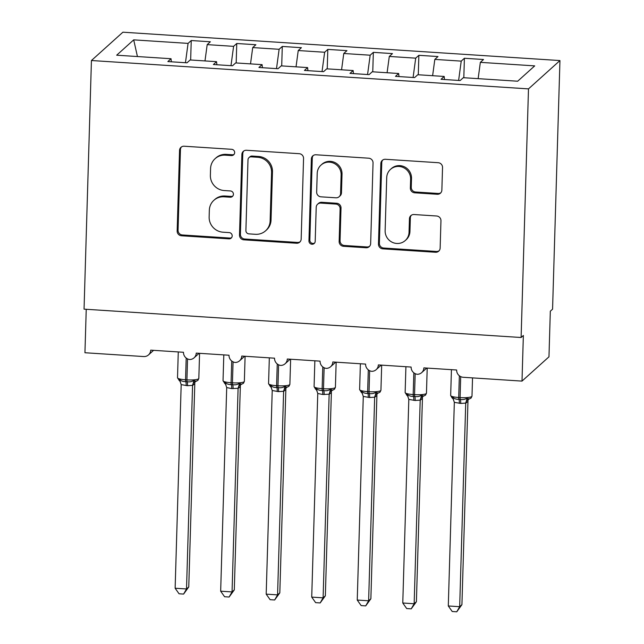 <?xml version="1.0" encoding="UTF-8"?>
<svg xmlns="http://www.w3.org/2000/svg" width="644" height="644" viewBox="0 0 644 644"><rect width="100%" height="100%" fill="white"/><g stroke="black" fill="none" stroke-linecap="round" stroke-linejoin="round"><path stroke-width="0.97" d="M234.666 152.644A3.188 3.083 -132 0 0 231.631 149.303L184.152 146.22A4.556 4.403 -132 0 0 179.547 150.414L177.156 231.011A4.556 4.403 -132 0 0 181.495 235.776L228.974 238.86A3.188 3.083 -132 0 0 232.194 235.929A3.188 3.083 -132 0 0 229.159 232.589L223.017 232.194A14.579 14.079 -132 0 1 209.139 216.939L209.34 210.218A14.579 14.079 -132 0 1 213.88 200.308A14.579 14.079 -132 0 1 224.064 196.814L230.206 197.217A3.188 3.083 -132 0 0 233.426 194.287A3.188 3.083 -132 0 0 230.391 190.946L224.249 190.552A14.579 14.079 -132 0 1 210.379 175.289L210.572 168.575A14.579 14.079 -132 0 1 215.12 158.666A14.579 14.079 -132 0 1 225.303 155.172L231.446 155.574A3.188 3.083 -132 0 0 234.666 152.644M437.26 194.279A4.556 4.403 -132 0 0 441.865 190.093L442.533 167.48A4.556 4.403 -132 0 0 438.202 162.707L385.466 159.285A4.556 4.403 -132 0 0 380.862 163.471L378.471 244.076A4.556 4.403 -132 0 0 382.81 248.842L435.537 252.263A4.556 4.403 -132 0 0 440.142 248.077L440.955 220.763A4.556 4.403 -132 0 0 436.616 215.998L414.052 214.532A4.556 4.403 -132 0 0 409.447 218.719L409.045 232.267A12.188 11.769 -132 0 1 405.245 240.55A12.188 11.769 -132 0 1 392.164 242.241A12.188 11.769 -132 0 1 385.136 230.713L386.714 177.647A12.188 11.769 -132 0 1 390.514 169.364A12.188 11.769 -132 0 1 403.595 167.673A12.188 11.769 -132 0 1 410.622 179.201L410.357 188.048A4.556 4.403 -132 0 0 414.696 192.814L437.26 194.279L438.161 193.466A4.556 4.403 -132 0 0 440.866 192.749M91.432 60.52L528.491 88.88L559.95 60.56L122.891 32.2L91.432 60.52L84.05 309.144L521.109 337.504L523.355 335.484L522.002 381.103L463.269 377.287A6.963 6.722 48 0 1 456.644 370.002L423.865 367.877A6.963 6.722 -132 0 1 417.288 374.293A6.963 6.722 48 0 1 411.122 367.048L378.342 364.923A6.963 6.722 -132 0 1 371.765 371.338A6.963 6.722 48 0 1 365.591 364.093L332.811 361.968A6.963 6.722 -132 0 1 326.234 368.384A6.963 6.722 48 0 1 320.068 361.139L287.288 359.014A6.963 6.722 -132 0 1 280.712 365.43A6.963 6.722 48 0 1 274.537 358.185L241.758 356.06A6.963 6.722 -132 0 1 235.181 362.475A6.963 6.722 48 0 1 229.014 355.23L196.235 353.105A6.963 6.722 -132 0 1 189.658 359.521A6.963 6.722 48 0 1 183.484 352.276L150.704 350.151A6.963 6.722 -132 0 1 143.676 356.551L84.944 352.743L86.24 309.289M528.491 88.88L521.109 337.504M303.557 158.456A4.556 4.403 -132 0 0 299.219 153.691L246.491 150.269A4.556 4.403 -132 0 0 241.886 154.455L239.496 235.06A4.556 4.403 -132 0 0 243.834 239.826L296.562 243.247A4.556 4.403 -132 0 0 301.167 239.061L303.557 158.456M315.979 154.777L368.706 158.199A4.556 4.403 -132 0 1 373.045 162.964L370.654 243.569A4.556 4.403 -132 0 1 366.05 247.755L343.485 246.29A4.556 4.403 -132 0 1 339.147 241.524L340.121 208.833A4.556 4.403 -132 0 0 335.782 204.068L320.809 203.093A4.556 4.403 -132 0 0 316.212 207.288L315.198 241.315A3.188 3.083 -132 0 1 310.778 243.923A3.188 3.083 -132 0 1 308.943 240.912L311.374 158.963A4.556 4.403 -132 0 1 315.979 154.777M478.146 78.657L480.344 62.355L534.705 65.881L517.671 81.216L463.31 77.691L460.146 80.54L441.027 79.301L444.191 76.451L444.505 79.526M463.817 77.723L464.396 58.266L461.225 61.116L434.821 59.401L432.623 75.702M458.617 80.444L461.225 61.116M444.191 76.451L417.787 74.736L414.615 77.586L395.497 76.346L398.668 73.496L398.974 76.572M418.286 74.768L418.866 55.312L415.702 58.161L389.29 56.447L387.092 72.748M413.094 77.489L415.702 58.161M398.668 73.496L372.256 71.782L369.093 74.632L349.974 73.392L353.137 70.542L353.451 73.617M372.763 71.814L373.343 52.357L370.171 55.207L343.767 53.492L341.57 69.794M367.563 74.535L370.171 55.207M353.137 70.542L326.733 68.828L323.562 71.677L304.443 70.438L307.615 67.588L307.921 70.663M327.233 68.86L327.812 49.403L324.648 52.253L298.236 50.538L296.039 66.839M322.04 71.581L324.648 52.253M307.615 67.588L281.211 65.873L278.039 68.723L258.92 67.483L262.084 64.633L262.398 67.709M281.71 65.905L282.289 46.449L279.118 49.298L252.714 47.584L250.516 63.885M276.509 68.626L279.118 49.298M262.084 64.633L235.68 62.919L232.508 65.769L213.389 64.529L216.561 61.679L216.867 64.754M236.187 62.951L236.759 43.494L233.595 46.344L207.191 44.629L210.355 41.779L191.236 40.54L188.064 43.389L133.702 39.864L137.438 56.543M230.987 65.672L233.595 46.344M216.561 61.679L190.157 59.964L186.985 62.814L167.867 61.574L171.03 58.725L171.344 61.8M190.656 59.997L191.236 40.54M185.456 62.718L188.064 43.389M522.002 381.103L548.97 356.824L550.322 311.205L552.568 309.184L559.95 60.56M464.396 58.266L483.515 59.506L480.344 62.355M418.866 55.312L437.984 56.551L434.821 59.401M373.343 52.357L392.462 53.597L389.29 56.447M327.812 49.403L346.939 50.643L343.767 53.492M282.289 46.449L301.408 47.688L298.236 50.538M236.759 43.494L255.885 44.734L252.714 47.584M171.03 58.725L116.677 55.199L133.702 39.864M204.985 60.93L207.191 44.629M234.078 154.359A3.188 3.083 -132 0 1 232.347 154.761L226.197 154.367A14.579 14.079 -132 0 0 216.014 157.861L215.12 158.666M213.88 200.308L214.782 199.503A14.579 14.079 -132 0 1 224.965 196.009L231.107 196.404A3.188 3.083 -132 0 0 232.846 196.001M181.447 146.945A4.556 4.403 -132 0 0 180.449 149.601L178.058 230.206A4.556 4.403 -132 0 0 182.389 234.971L229.868 238.055A3.188 3.083 -132 0 0 231.607 237.644M243.786 150.986A4.556 4.403 -132 0 0 242.788 153.65L240.397 234.247A4.556 4.403 -132 0 0 244.728 239.013L297.464 242.434A4.556 4.403 -132 0 0 300.168 241.717M251.216 156.854A3.188 3.083 -132 0 0 247.996 159.784L245.895 230.536A3.188 3.083 -132 0 0 248.93 233.877L255.41 234.295A14.579 14.079 -132 0 0 265.594 230.802A14.579 14.079 -132 0 0 270.134 220.892L271.575 172.536A14.579 14.079 -132 0 0 257.697 157.281L251.216 156.854L252.118 156.049A3.188 3.083 -132 0 0 249.888 156.814L248.995 157.619M265.594 230.802L266.495 229.997A14.579 14.079 -132 0 0 271.035 220.087L270.134 220.892M252.118 156.049L258.598 156.468A14.579 14.079 -132 0 1 272.468 171.723L271.035 220.087M317.629 204.188L318.53 203.375A4.556 4.403 -132 0 1 321.71 202.288L336.683 203.263A4.556 4.403 -132 0 1 341.014 208.028L340.048 240.711A4.556 4.403 -132 0 0 344.379 245.485L366.951 246.95A4.556 4.403 -132 0 0 369.656 246.225M313.274 155.494A4.556 4.403 -132 0 0 312.276 158.158L309.844 240.099A3.188 3.083 -132 0 0 314.618 243.029M341.127 174.918A12.188 11.769 -132 0 0 334.099 163.383A12.188 11.769 -132 0 0 321.018 165.081A12.188 11.769 -132 0 0 317.218 173.365L316.663 192.057A4.556 4.403 -132 0 0 321.002 196.831L335.967 197.797A4.556 4.403 -132 0 0 340.571 193.611L341.127 174.918L342.02 174.105A12.188 11.769 -132 0 0 335.001 162.578A12.188 11.769 -132 0 0 321.911 164.268L321.018 165.081M339.147 196.71L340.048 195.897A4.556 4.403 -132 0 0 341.473 192.806L340.571 193.611M342.02 174.105L341.473 192.806M390.514 169.364L391.407 168.559A12.188 11.769 -132 0 1 404.496 166.86A12.188 11.769 -132 0 1 411.516 178.396L411.258 187.235A4.556 4.403 -132 0 0 415.589 192.001L438.161 193.466M405.245 240.55L406.147 239.737A12.188 11.769 -132 0 0 409.946 231.454L409.045 232.267M411.347 215.249A4.556 4.403 -132 0 0 410.349 217.905L409.946 231.454M382.761 160.002A4.556 4.403 -132 0 0 381.763 162.666L379.372 243.263A4.556 4.403 -132 0 0 383.711 248.037L436.439 251.458A4.556 4.403 -132 0 0 439.144 250.733M188.764 586.95L183.604 594.074L186.518 588.97L192.564 385.362L187.533 385.708L181.181 384.621L175.136 588.238L186.518 588.97L188.764 586.95L194.802 383.542L192.556 385.563M187.541 358.885L186.921 379.871L185.553 379.783A9.982 1.827 1.7 0 1 177.511 377.746L179.225 380.411A5.104 4.983 126.5 0 0 178.952 380.218L179.41 379.324C181.069 380.982 183.178 381.739 185.746 381.61A2.318 0.427 -86.3 0 1 185.553 379.783L186.197 358.048M186.172 385.619A5.104 0.942 93.7 0 0 185.746 381.61L187.114 381.699C189.714 382.166 192.041 381.691 194.094 380.274L195.591 381.296L197.088 380.813M187.533 385.708A5.104 0.942 93.7 0 0 187.114 381.699A2.318 0.427 93.7 0 1 186.921 379.871A9.982 1.827 1.7 0 0 198.642 378.769A9.982 1.827 1.7 0 0 198.827 378.431L197.917 380.346L196.484 381.151M192.564 385.362L194.094 380.274M181.181 384.621L179.41 379.324M183.604 594.074L179.056 593.776L175.136 588.238M234.295 589.904L229.127 597.028L232.049 591.925L238.095 388.316L231.695 388.574L226.704 387.575L220.667 591.192L232.049 591.925L234.295 589.904L240.333 386.497L238.087 388.517M233.072 361.839L232.444 382.826L231.083 382.737A9.982 1.827 1.7 0 1 223.033 380.701L224.748 383.365A5.104 4.983 126.5 0 0 224.474 383.172L224.933 382.278C226.599 383.937 228.709 384.693 231.277 384.557A2.318 0.427 -86.3 0 1 231.083 382.737L231.727 361.002M231.695 388.574A5.104 0.942 93.7 0 0 231.277 384.557L232.637 384.645C235.245 385.12 237.572 384.645 239.624 383.228L241.122 384.251L242.611 383.768M233.064 388.662A5.104 0.942 93.7 0 0 232.637 384.645A2.318 0.427 93.7 0 1 232.444 382.826A9.982 1.827 1.7 0 0 244.165 381.723A9.982 1.827 1.7 0 0 244.358 381.385L243.448 383.301L240.695 384.677M238.095 388.316L239.624 383.228M226.704 387.575L224.933 382.278M229.127 597.028L224.579 596.73L220.667 591.192M279.818 592.858L274.658 599.983L277.572 594.879L283.618 391.27L278.586 391.616L272.227 390.53L266.189 594.146L277.572 594.879L279.818 592.858L285.856 389.451L283.61 391.472M278.594 364.794L277.975 385.78L276.606 385.692A9.982 1.827 1.7 0 1 268.564 383.655L270.279 386.32A5.104 4.983 126.5 0 0 270.005 386.126L270.464 385.233C272.122 386.891 274.231 387.648 276.799 387.511A2.318 0.427 -86.3 0 1 276.606 385.692L277.25 363.957M277.226 391.528A5.104 0.942 93.7 0 0 276.799 387.511L278.168 387.599C280.768 388.074 283.094 387.599 285.147 386.183L286.644 387.205L288.134 386.722M278.586 391.616A5.104 0.942 93.7 0 0 278.168 387.599A2.318 0.427 93.7 0 1 277.975 385.78A9.982 1.827 1.7 0 0 289.695 384.677A9.982 1.827 1.7 0 0 289.881 384.339L288.971 386.255L286.218 387.632M283.618 391.27L285.147 386.183M272.227 390.53L270.464 385.233M274.658 599.983L270.11 599.685L266.189 594.146M325.349 595.813L320.181 602.937L323.103 597.833L329.148 394.225L322.749 394.482L317.758 393.484L311.72 597.101L323.103 597.833L325.349 595.813L331.386 392.405L329.14 394.426M324.125 367.748L323.497 388.735L322.137 388.646A9.982 1.827 1.7 0 1 314.087 386.609L315.528 389.081L315.987 388.187C317.645 389.845 319.762 390.602 322.33 390.465A2.318 0.427 -86.3 0 1 322.137 388.646L322.781 366.911M322.749 394.482A5.104 0.942 93.7 0 0 322.33 390.465L323.691 390.554C326.299 391.029 328.625 390.554 330.678 389.137L332.167 390.159L333.664 389.676M333.053 390.014L331.749 390.578M329.148 394.225L330.678 389.137M317.758 393.484L315.987 388.187M320.181 602.937L315.632 602.639L311.72 597.101M370.872 598.767L365.712 605.891L368.626 600.788L374.671 397.179L369.64 397.525L363.28 396.438L357.243 600.055L368.626 600.788L370.872 598.767L376.909 395.36L374.663 397.38M369.648 370.703L369.028 391.689L367.66 391.6A9.982 1.827 1.7 0 1 359.618 389.564L361.332 392.228A5.104 4.983 126.5 0 0 361.059 392.035L361.517 391.141C363.176 392.8 365.285 393.556 367.853 393.42A2.318 0.427 -86.3 0 1 367.66 391.6L368.304 369.865M368.279 397.437A5.104 0.942 93.7 0 0 367.853 393.42L369.221 393.508C371.821 393.983 374.148 393.508 376.201 392.091L377.698 393.114L379.187 392.631M369.64 397.525A5.104 0.942 93.7 0 0 369.221 393.508A2.318 0.427 93.7 0 1 369.028 391.689A9.982 1.827 1.7 0 0 380.749 390.586A9.982 1.827 1.7 0 0 380.934 390.248L380.024 392.164L377.271 393.532M374.671 397.179L376.201 392.091M363.28 396.438L361.517 391.141M365.712 605.891L361.163 605.593L357.243 600.055M416.402 601.721L411.234 608.846L414.156 603.742L420.202 400.125L415.171 400.479L408.811 399.393L402.774 603.009L414.156 603.742L416.402 601.721L422.44 398.314L420.186 400.335M415.179 373.657L414.551 394.643L413.19 394.555A9.982 1.827 1.7 0 1 405.14 392.518L406.855 395.183A5.104 4.983 126.5 0 0 406.581 394.989L407.04 394.096C408.699 395.754 410.816 396.511 413.384 396.374A2.318 0.427 -86.3 0 1 413.19 394.555L413.834 372.82M413.802 400.391A5.104 0.942 93.7 0 0 413.384 396.374L414.744 396.463C417.352 396.937 419.679 396.463 421.731 395.046L423.221 396.068L424.718 395.585M420.202 400.125L421.731 395.046M408.811 399.393L407.04 394.096M411.234 608.846L406.686 608.548L402.774 603.009M461.925 604.676L456.757 611.8L459.679 606.696L465.725 403.08L460.693 403.434L454.334 402.347L448.296 605.964L459.679 606.696L461.925 604.676L467.963 401.268L465.733 403.305A5.104 4.983 126.5 0 1 468.751 399.022L470.241 398.539M460.702 376.611L460.082 397.598L458.713 397.509A9.982 1.827 1.7 0 1 450.671 395.472L452.096 397.936L452.571 397.05C454.229 398.708 456.338 399.465 458.906 399.328A2.318 0.427 -86.3 0 1 458.713 397.509L459.357 375.774M459.325 403.345A5.104 0.942 93.7 0 0 458.906 399.328L460.275 399.417C462.875 399.892 465.201 399.417 467.254 398L468.751 399.022M460.693 403.434A5.104 0.942 93.7 0 0 460.275 399.417A2.318 0.427 93.7 0 1 460.082 397.598A9.982 1.827 1.7 0 0 471.802 396.495A9.982 1.827 1.7 0 0 471.988 396.157L471.078 398.073L468.325 399.441M465.725 403.08L467.254 398M454.334 402.347L452.571 397.05M456.757 611.8L452.217 611.502L448.296 605.964M226.197 154.367L225.303 155.172M231.107 196.404L230.206 197.217M224.965 196.009L224.064 196.814M229.868 238.055L228.974 238.86M182.389 234.971L181.495 235.776M178.058 230.206L177.156 231.011M180.449 149.601L179.547 150.414M232.347 154.761L231.446 155.574M297.464 242.434L296.562 243.247M244.728 239.013L243.834 239.826M240.397 234.247L239.496 235.06M242.788 153.65L241.886 154.455M272.468 171.723L271.575 172.536M258.598 156.468L257.697 157.281M366.951 246.95L366.05 247.755M344.379 245.485L343.485 246.29M340.048 240.711L339.147 241.524M341.014 208.028L340.121 208.833M336.683 203.263L335.782 204.068M321.71 202.288L320.809 203.093M309.844 240.099L308.943 240.912M312.276 158.158L311.374 158.963M415.589 192.001L414.696 192.814M411.258 187.235L410.357 188.048M411.516 178.396L410.622 179.201M410.349 217.905L409.447 218.719M436.439 251.458L435.537 252.263M383.711 248.037L382.81 248.842M379.372 243.263L378.471 244.076M381.763 162.666L380.862 163.471M194.786 383.583A5.104 4.419 22.7 0 1 195.027 382.077M192.572 385.579A5.104 4.983 126.5 0 1 195.591 381.296M240.309 386.537A5.104 4.419 22.7 0 1 240.55 385.032M238.103 388.533A5.104 4.983 126.5 0 1 241.122 384.251M285.839 389.491A5.104 4.419 22.7 0 1 286.081 387.986M283.626 391.488A5.104 4.983 126.5 0 1 286.644 387.205M324.117 394.571A5.104 0.942 93.7 0 0 323.691 390.554A2.318 0.427 93.7 0 1 323.497 388.735A9.982 1.827 1.7 0 0 335.218 387.632A9.982 1.827 1.7 0 0 335.411 387.294L334.502 389.209L333.045 390.006M331.362 392.446A5.104 4.419 22.7 0 1 331.604 390.94M329.156 394.442A5.104 4.983 126.5 0 1 332.167 390.159M315.528 389.081A5.104 4.983 126.5 0 1 315.802 389.274L317.049 390.747M376.893 395.4A5.104 4.419 22.7 0 1 377.134 393.895M374.679 397.396A5.104 4.983 126.5 0 1 377.698 393.114M415.171 400.479A5.104 0.942 93.7 0 0 414.744 396.463A2.318 0.427 93.7 0 1 414.551 394.643A9.982 1.827 1.7 0 0 426.272 393.54A9.982 1.827 1.7 0 0 426.465 393.202L425.547 395.118L422.802 396.487M422.416 398.354A5.104 4.419 22.7 0 1 422.657 396.849M420.21 400.351A5.104 4.983 126.5 0 1 423.221 396.068M467.947 401.309A5.104 4.419 22.7 0 1 468.188 399.803M452.112 397.944A5.104 4.983 126.5 0 1 452.378 398.137A5.104 4.983 126.5 0 1 452.386 398.137L453.626 399.61M153.586 350.336L148.539 354.884M199.117 353.29L194.061 357.839M244.639 356.245L239.592 360.793M290.17 359.199L285.115 363.747M335.693 362.153L330.646 366.702M381.224 365.108L376.168 369.656M426.747 368.062L421.699 372.61M177.511 377.746L178.275 351.938M198.827 378.431L199.576 353.323M196.476 381.143L195.164 381.723M179.225 380.411L180.465 381.884M223.033 380.701L223.806 354.892M244.358 381.385L245.098 356.277M224.748 383.365L225.996 384.838M268.564 383.655L269.329 357.847M289.881 384.339L290.629 359.231M270.279 386.32L271.518 387.793M314.087 386.609L314.86 360.801M335.411 387.294L336.152 362.186M359.618 389.564L360.382 363.755M380.934 390.248L381.683 365.14M361.332 392.228L362.572 393.701M405.14 392.518L405.913 366.71M426.465 393.202L427.205 368.094M406.855 395.183L408.103 396.656M450.671 395.472L451.436 369.664M471.988 396.157L472.535 377.891"/></g></svg>
